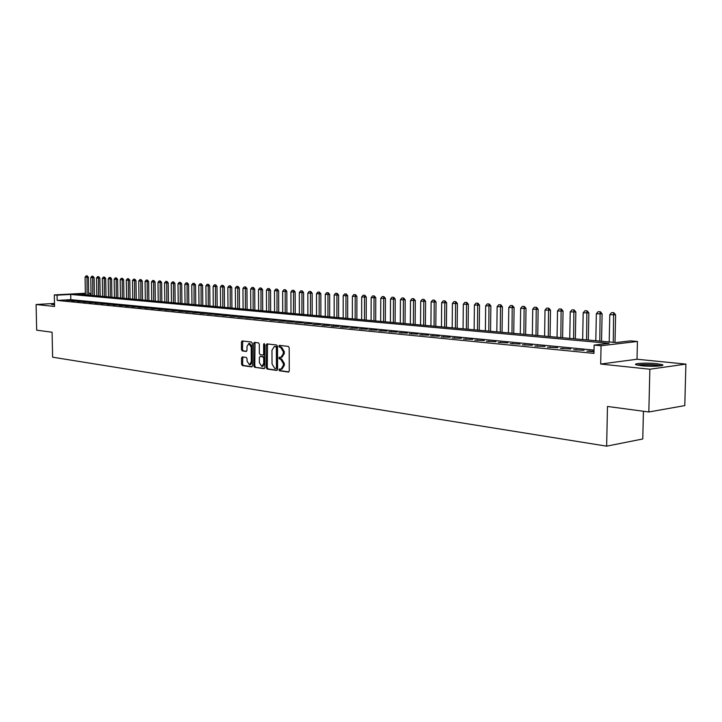 <?xml version="1.0" encoding="UTF-8"?>
<svg xmlns="http://www.w3.org/2000/svg" width="722" height="722" viewBox="0 0 722 722"><rect width="100%" height="100%" fill="white"/><g stroke="black" fill="none" stroke-linecap="round" stroke-linejoin="round"><path stroke-width="1.08" d="M278.954 369.835L279.531 370.801L288.43 372.056L289.269 370.891L289.197 347.796L288.349 346.416L279.369 345.351L278.863 346.181L279.441 347.138L280.587 347.282L283.277 351.686L283.286 353.609L280.957 357.363L279.414 357.2L278.909 358.013L279.486 358.987L280.632 359.132L283.322 363.563L283.331 365.476L281.02 369.195L279.45 369.023L278.954 369.835M280.118 369.104L280.524 370.693L288.935 371.875M280.055 345.432L280.434 347.047L281.58 347.183L280.587 347.282M280.091 357.282L280.479 358.879L281.625 359.033L280.632 359.132M54.493 303.899L51.569 304.449L54.511 304.801M641.497 365.738C651.199 366.83 666.063 366.045 662.327 364.655L656.74 363.644C647.074 362.588 632.472 363.346 636.064 364.736L641.497 365.738M242.312 356.903L241.545 358.031L241.581 364.231L242.366 365.576L251.725 366.884L252.411 365.747L252.276 343.374L251.482 342.038L242.123 340.937L241.437 342.084L241.482 349.592L242.276 350.928L246.31 351.433L246.996 350.296L246.969 346.551L248.828 343.482L251.193 347.065L251.283 361.776L249.451 364.818L247.068 361.208L247.05 358.762L246.256 357.426L242.312 356.903M594.025 350.098L70.81 299.666L57.173 300.433L57.065 295.163L54.303 294.91L85.367 293.258M648.825 411.982L649.863 369.222L685.9 364.114L684.781 405.611L648.825 411.982L607.482 406.459L606.642 446.16L52.607 357.191L52.083 332.237L36.669 330.171L36.1 304.513L54.547 306.462L54.303 294.91M685.9 364.114L637.021 359.24L600.677 364.041L649.863 369.222M600.677 364.041L601.056 345.739L594.125 345.098L609.151 343.347L70.711 294.432L57.065 295.163M57.173 300.433L593.962 353.383L594.125 345.098M266.283 367.688L267.104 369.05L276.779 370.413L277.6 369.267L277.51 346.398L276.679 345.026L266.896 343.88L266.174 345.044L266.283 367.688L267.275 367.579L268.088 368.951L277.266 370.242M264.062 368.626L254.604 367.29L253.801 365.937L253.666 343.546L254.37 342.39L258.494 342.869L259.306 344.223L259.351 353.356L260.164 354.71L262.961 355.062L263.665 353.906L263.62 344.358L264.117 343.546L264.757 344.493L264.866 367.489L264.315 368.599M54.484 303.448L36.1 304.513M594.007 351.226L586.95 351.091L593.998 351.776M573.575 349.782L584.071 350.26L573.575 349.782M560.443 348.5L570.804 348.97L560.443 348.5M547.547 347.246L557.763 347.706L547.547 347.246M534.885 346.009L544.966 346.461L534.885 346.009M522.439 344.791L532.394 345.242L522.439 344.791M510.219 343.6L520.039 344.042L510.219 343.6M498.207 342.436L507.9 342.86L498.207 342.436M486.402 341.28L495.978 341.705L486.402 341.28M474.805 340.152L484.254 340.567L474.805 340.152M463.398 339.033L472.729 339.448L463.398 339.033M452.189 337.941L461.403 338.347L452.189 337.941M441.16 336.867L450.266 337.264L441.16 336.867M430.312 335.811L439.31 336.199L430.312 335.811M419.653 334.773L428.534 335.152L419.653 334.773M409.157 333.745L417.939 334.124L409.157 333.745M398.833 332.743L407.515 333.113L398.833 332.743M388.68 331.75L397.253 332.111L388.68 331.75M378.68 330.775L387.163 331.127L378.68 330.775M368.843 329.81L377.227 330.162L368.843 329.81M359.15 328.871L367.444 329.214L359.15 328.871M349.619 327.941L357.814 328.275L349.619 327.941M340.233 327.021L348.338 327.355L340.233 327.021M330.983 326.118L338.997 326.452L330.983 326.118M321.877 325.234L329.81 325.559L321.877 325.234M312.915 324.358L320.748 324.674L312.915 324.358M304.079 323.492L311.832 323.808L304.079 323.492M295.37 322.644L303.05 322.96L295.37 322.644M286.796 321.813L294.395 322.12L286.796 321.813M278.349 320.983L285.858 321.29L278.349 320.983M270.019 320.171L277.456 320.469L270.019 320.171M261.815 319.377L269.171 319.665L261.815 319.377M253.72 318.582L261.003 318.871L253.72 318.582M245.742 317.806L252.953 318.095L245.742 317.806M237.881 317.039L245.02 317.319L237.881 317.039M230.128 316.281L237.195 316.561L230.128 316.281M222.484 315.541L229.479 315.812L222.484 315.541M214.939 314.801L221.871 315.072L214.939 314.801M207.503 314.079L214.371 314.341L207.503 314.079M200.165 313.366L206.961 313.619L200.165 313.366M192.936 312.653L199.66 312.915L192.936 312.653M185.798 311.958L192.458 312.211L185.798 311.958M178.749 311.272L185.355 311.525L178.749 311.272M171.8 310.595L178.343 310.839L171.8 310.595M164.941 309.928L171.421 310.171L164.941 309.928M158.172 309.269L164.589 309.503L158.172 309.269M151.485 308.61L157.847 308.854L151.485 308.61M144.887 307.969L151.196 308.204L144.887 307.969M138.38 307.337L144.626 307.563L138.38 307.337M131.955 306.706L138.146 306.931L131.955 306.706M125.601 306.092L131.747 306.318L125.601 306.092M119.338 305.478L125.42 305.704L119.338 305.478M113.146 304.874L119.184 305.09L113.146 304.874M107.036 304.278L113.02 304.494L107.036 304.278M100.999 303.691L106.928 303.899L100.999 303.691M95.042 303.105L100.918 303.321L95.042 303.105M89.149 302.536L94.979 302.744L89.149 302.536M83.328 301.967L89.113 302.175L83.328 301.967M77.588 301.408L83.319 301.606L77.588 301.408M71.902 300.848L77.588 301.056L71.902 300.848M71.929 300.505L66.289 300.307L71.929 300.505M606.642 446.16L642.77 438.976L643.437 411.26M88.671 293.24L90.349 293.385L88.671 293.475M90.385 295.298L90.349 293.385M85.376 293.646L77.01 294.098L616.037 342.553L630.541 340.865L637.427 341.47L601.056 345.739M637.021 359.24L637.427 341.47M70.81 299.666L70.711 294.432M589.45 350.784L589.441 351.334M576.084 349.484L576.075 350.026M562.952 348.212L562.943 348.744M550.056 346.957L550.047 347.49M537.394 345.73L537.385 346.253M524.957 344.52L524.948 345.044M512.728 343.329L512.728 343.843M500.725 342.165L500.716 342.679M488.92 341.019L488.911 341.524M477.314 339.891L477.314 340.396M465.916 338.78L465.907 339.277M454.698 337.697L454.698 338.185M443.669 336.623L443.669 337.111M432.83 335.568L432.821 336.055M422.162 334.53L422.153 335.017M411.666 333.51L411.657 333.988M401.342 332.508L401.333 332.986M391.18 331.524L391.18 331.994M381.18 330.55L381.18 331.019M371.334 329.593L371.334 330.053M361.65 328.654L361.65 329.115M352.11 327.725L352.11 328.185M342.715 326.813L342.715 327.265M333.465 325.911L333.465 326.362M324.358 325.026L324.358 325.478M281.183 369.186L282.013 369.095L284.324 365.368L283.331 365.476M281.625 359.033L284.315 363.464L284.324 365.368M281.093 357.345L281.941 357.264L284.278 353.509L283.286 353.609M281.58 347.183L284.269 351.596L284.278 353.509M267.528 343.943L267.275 367.579M275.867 368.518L276.436 367.706L276.355 347.661L275.777 346.695L274.279 346.542L271.959 350.287L272.023 363.942L274.667 368.346L275.867 368.518M276.048 368.5L277.428 367.606L276.436 367.706M275.145 346.461L276.77 346.605L277.347 347.562L277.428 367.606M264.541 368.446L254.604 367.29M255.01 342.454L254.785 365.837L255.588 367.191M263.097 355.034L263.945 354.962L264.658 353.807L264.604 344.268L263.62 344.358M259.406 362.823L261.842 366.478L263.71 363.41L263.692 358.175L262.871 356.812L260.073 356.46L259.378 357.607L259.406 362.823M261.969 366.46L262.835 366.37L264.703 363.31L263.71 363.41M260.931 356.388L263.864 356.713L264.676 358.076L264.703 363.31M249.568 364.8L250.435 364.709L252.267 361.677L251.283 361.776M249.722 343.401L252.177 346.975L252.267 361.677M242.763 341.001L242.466 349.502L243.251 350.838L246.662 351.271M242.845 356.975L242.565 364.132L243.35 365.467L252.095 366.704M615.009 342.454L615.604 314.828L609.783 314.702L609.206 341.939M613.899 312.725L611.57 312.608L613.899 312.725L615.604 314.828M613.267 342.3L613.61 312.752M609.783 314.702L611.57 312.608M638.113 365.278C642.138 364.538 647.995 364.484 655.693 365.106L660.224 365.883M656.596 366.171L641.696 365.765M661.343 365.711L656.659 364.971C648.509 364.294 641.957 364.312 637.012 365.043M54.511 304.72L53.933 304.774M601.543 341.244L602.112 313.871L596.354 313.745L595.812 340.73M600.424 311.787L598.132 311.669L600.424 311.787L602.112 313.871M599.802 341.091L600.126 311.805M596.354 313.745L598.132 311.669M588.331 340.062L588.854 312.924L583.177 312.807L582.663 339.548M587.185 310.857L584.928 310.749L587.185 310.857L588.854 312.924M586.58 339.9L586.896 310.884M583.177 312.807L584.928 310.749M575.344 338.889L575.84 312.003L570.227 311.877L569.748 338.392M574.18 309.946L571.959 309.837L574.18 309.946L575.84 312.003M573.593 338.735L573.891 309.973M570.227 311.877L571.959 309.837M562.591 337.743L563.061 311.092L557.51 310.965L557.059 337.246M561.409 309.052L559.225 308.944L561.409 309.052L563.061 311.092M560.841 337.589L561.12 309.079M557.51 310.965L559.225 308.944M550.056 336.623L550.498 310.189L545.011 310.081L544.587 336.127M548.864 308.177L546.707 308.068L548.864 308.177L550.498 310.189M548.305 336.461L548.576 308.204M545.011 310.081L546.707 308.068M537.746 335.513L538.152 309.314L532.737 309.197L532.34 335.026M536.536 307.319L534.415 307.211L536.536 307.319L538.152 309.314M535.995 335.351L536.247 307.337M532.737 309.197L534.415 307.211M525.643 334.421L526.022 308.447L520.661 308.339L520.3 333.943M524.416 306.471L522.331 306.363L524.416 306.471L526.022 308.447M523.883 334.268L524.127 306.489M520.661 308.339L522.331 306.363M513.748 333.356L514.1 307.599L508.802 307.491L508.459 332.878M512.512 305.632L510.445 305.532L512.512 305.632L514.1 307.599M511.988 333.194L512.214 305.659M508.802 307.491L510.445 305.532M502.052 332.3L502.386 306.76L497.142 306.651L496.826 331.831M500.806 304.819L498.767 304.72L500.806 304.819L502.386 306.76M500.292 332.147L500.508 304.837M497.142 306.651L498.767 304.72M490.554 331.272L490.861 305.938L485.671 305.839L485.383 330.802M489.29 304.007L487.287 303.917L489.29 304.007L490.861 305.938M488.794 331.109L488.993 304.034M485.671 305.839L487.287 303.917M479.246 330.252L479.525 305.135L474.399 305.027L474.128 329.792M477.973 303.222L475.997 303.123L477.973 303.222L479.525 305.135M477.486 330.098L477.675 303.24M474.399 305.027L475.997 303.123M468.118 329.25L468.379 304.341L463.307 304.242L463.064 328.799M466.836 302.437L464.887 302.347L466.836 302.437L468.379 304.341M466.367 329.097L466.547 302.464M463.307 304.242L464.887 302.347M457.179 328.266L457.414 303.556L452.405 303.457L452.18 327.824M455.889 301.679L453.967 301.579L455.889 301.679L457.414 303.556M455.42 328.113L455.591 301.697M452.405 303.457L453.967 301.579M446.413 327.301L446.629 302.789L441.674 302.689L441.467 326.858M445.113 300.921L443.218 300.83L445.113 300.921L446.629 302.789M444.662 327.147L444.824 300.948M441.674 302.689L443.218 300.83M435.826 326.353L436.025 302.031L431.115 301.94L430.926 325.911M434.518 300.181L432.649 300.09L434.518 300.181L436.025 302.031M434.075 326.191L434.22 300.199M431.115 301.94L432.649 300.09M425.402 325.414L425.583 301.291L420.718 301.191L420.556 324.981M424.085 299.45L422.244 299.359L424.085 299.45L425.583 301.291M423.652 325.261L423.787 299.477M420.718 301.191L422.244 299.359M415.15 324.494L415.303 300.56L410.493 300.46L410.349 324.061M413.823 298.737L412 298.646L413.823 298.737L415.303 300.56M413.399 324.331L413.525 298.755M410.493 300.46L412 298.646M405.051 323.582L405.186 299.838L400.43 299.747L400.304 323.158M403.715 298.024L401.919 297.942L403.715 298.024L405.186 299.838M403.3 323.429L403.427 298.051M400.43 299.747L401.919 297.942M395.115 322.689L395.232 299.125L390.521 299.034L390.412 322.274M393.77 297.329L392.001 297.247L393.77 297.329L395.232 299.125M393.364 322.535L393.481 297.356M390.521 299.034L392.001 297.247M385.331 321.813L385.431 298.43L380.765 298.339L380.675 321.398M383.978 296.643L382.236 296.562L383.978 296.643L385.431 298.43M383.581 321.66L383.689 296.67M380.765 298.339L382.236 296.562M375.702 320.947L375.783 297.744L371.162 297.654L371.09 320.532M374.339 295.975L372.615 295.894L374.339 295.975L375.783 297.744M373.951 320.794L374.05 295.993M371.162 297.654L372.615 295.894M366.207 320.09L366.271 297.067L361.704 296.977L361.65 319.684M364.845 295.307L363.139 295.226L364.845 295.307L366.271 297.067M364.466 319.936L364.556 295.325M361.704 296.977L363.139 295.226M356.867 319.25L356.912 296.399L352.39 296.309L352.354 318.844M355.495 294.657L353.816 294.576L355.495 294.657L356.912 296.399M355.125 319.097L355.206 294.675M352.39 296.309L353.816 294.576M347.661 318.429L347.697 295.74L343.212 295.659L343.194 318.023M346.28 294.007L344.629 293.935L346.28 294.007L347.697 295.74M345.919 318.267L345.991 294.025M343.212 295.659L344.629 293.935M338.6 317.608L338.609 295.09L334.169 295.009L334.169 317.211M337.21 293.376L335.577 293.303L337.21 293.376L338.609 295.09M336.858 317.454L336.921 293.394M334.169 295.009L335.577 293.303M329.665 316.805L329.665 294.459L325.27 294.377L325.279 316.416M328.275 292.753L326.651 292.681L328.275 292.753L329.665 294.459M327.932 316.651L327.987 292.771M325.27 294.377L326.651 292.681M320.866 316.019L320.848 293.827L316.489 293.746L316.516 315.622M319.467 292.139L317.87 292.058L319.467 292.139L320.848 293.827M319.133 315.866L319.178 292.157M316.489 293.746L317.87 292.058M312.184 315.234L312.157 293.204L307.843 293.132L307.879 314.855M310.785 291.526L309.206 291.453L310.785 291.526L312.157 293.204M310.46 315.081L310.496 291.544M307.843 293.132L309.206 291.453M303.637 314.467L303.592 292.6L299.323 292.518L299.368 314.088M302.238 290.93L300.677 290.858L302.238 290.93L303.592 292.6M301.913 314.314L301.949 290.948M299.323 292.518L300.677 290.858M295.217 313.709L295.154 291.995L290.921 291.923L290.984 313.33M293.809 290.343L292.266 290.271L293.809 290.343L295.154 291.995M293.493 313.556L293.52 290.361M290.921 291.923L292.266 290.271M286.905 312.969L286.842 291.399L282.645 291.327L282.717 312.59M285.497 289.757L283.972 289.693L285.497 289.757L286.842 291.399M285.19 312.807L285.208 289.775M282.645 291.327L283.972 289.693M278.719 312.229L278.638 290.822L274.477 290.74L274.568 311.859M277.302 289.188L275.795 289.116L277.302 289.188L278.638 290.822M277.004 312.075L277.013 289.206M274.477 290.74L275.795 289.116M270.651 311.507L270.551 290.244L266.436 290.172L266.535 311.137M269.225 288.62L267.736 288.556L269.225 288.62L270.551 290.244M268.927 311.353L268.945 288.638M266.436 290.172L267.736 288.556M262.682 310.785L262.582 289.675L258.494 289.603L258.611 310.424M261.265 288.069L259.794 287.997L261.265 288.069L262.582 289.675M260.976 310.631L260.976 288.078M258.494 289.603L259.794 287.997M254.839 310.081L254.722 289.116L250.669 289.044L250.796 309.72M253.413 287.518L251.96 287.455L253.413 287.518L254.722 289.116M253.124 309.928L253.124 287.536M250.669 289.044L251.96 287.455M247.095 309.386L246.96 288.565L242.953 288.493L243.088 309.025M245.67 286.977L244.226 286.914L245.67 286.977L246.96 288.565M245.39 309.233L245.381 286.995M242.953 288.493L244.226 286.914M239.46 308.7L239.316 288.015L235.336 287.952L235.489 308.339M238.025 286.444L236.608 286.381L238.025 286.444L239.316 288.015M237.755 308.547L237.746 286.453M235.336 287.952L236.608 286.381M231.924 308.023L231.771 287.482L227.827 287.41L227.99 307.671M230.489 285.912L229.091 285.849L230.489 285.912L231.771 287.482M230.228 307.87L230.21 285.93M227.827 287.41L229.091 285.849M224.497 307.355L224.334 286.95L220.427 286.878L220.589 307.003M223.062 285.398L221.672 285.334L223.062 285.398L224.334 286.95M222.8 307.202L222.773 285.407M220.427 286.878L221.672 285.334M217.16 306.697L216.988 286.426L213.116 286.363L213.288 306.345M215.725 284.883L214.353 284.82L215.725 284.883L216.988 286.426M215.472 306.543L215.445 284.892M213.116 286.363L214.353 284.82M209.931 306.047L209.741 285.912L205.905 285.84L206.086 305.704M208.487 284.378L207.133 284.315L208.487 284.378L209.741 285.912M208.243 305.893L208.207 284.387M205.905 285.84L207.133 284.315M202.792 305.406L202.593 285.398L198.785 285.334L198.983 305.063M201.348 283.872L200.003 283.818L201.348 283.872L202.593 285.398M201.104 305.253L201.068 283.89M198.785 285.334L200.003 283.818M195.743 304.774L195.545 284.901L191.763 284.838L191.971 304.431M194.299 283.385L192.973 283.322L194.299 283.385L195.545 284.901M194.065 304.621L194.019 283.394M191.763 284.838L192.973 283.322M188.794 304.142L188.577 284.405L184.832 284.342L185.049 303.809M187.35 282.898L186.032 282.834L187.35 282.898L188.577 284.405M187.115 303.998L187.07 282.916M184.832 284.342L186.032 282.834M181.926 303.529L181.709 283.908L177.991 283.854L178.217 303.195M180.482 282.419L179.182 282.356L180.482 282.419L181.709 283.908M180.256 303.375L180.202 282.428M177.991 283.854L179.182 282.356M175.148 302.924L174.923 283.43L171.24 283.367L171.466 302.59M173.704 281.941L172.423 281.887L173.704 281.941L174.923 283.43M173.488 302.771L173.433 281.959M171.24 283.367L172.423 281.887M168.461 302.319L168.226 282.952L164.571 282.889L164.815 301.995M167.017 281.472L165.744 281.418L167.017 281.472L168.226 282.952M166.8 302.166L166.737 281.49M164.571 282.889L165.744 281.418M161.863 301.724L161.62 282.483L157.992 282.419L158.235 301.399M160.41 281.011L159.156 280.957L160.41 281.011L161.62 282.483M160.203 301.579L160.14 281.029M157.992 282.419L159.156 280.957M155.338 301.137L155.086 282.013L151.494 281.959L151.746 300.812M153.894 280.56L152.649 280.506L153.894 280.56L155.086 282.013M153.687 300.993L153.615 280.569M151.494 281.959L152.649 280.506M148.903 300.56L148.642 281.553L145.077 281.499L145.339 300.244M147.459 280.109L146.223 280.055L147.459 280.109L148.642 281.553M147.252 300.415L147.18 280.118M145.077 281.499L146.223 280.055M142.55 299.991L142.279 281.102L138.741 281.048L139.003 299.675M141.097 279.667L139.878 279.613L141.097 279.667L142.279 281.102M140.898 299.838L140.826 279.676M138.741 281.048L139.878 279.613M136.268 299.422L135.989 280.65L132.478 280.596L132.758 299.107M134.815 279.224L133.606 279.17L134.815 279.224L135.989 280.65M134.626 299.278L134.545 279.233M132.478 280.596L133.606 279.17M130.068 298.872L129.789 280.208L126.296 280.154L126.585 298.556M128.615 278.791L127.424 278.737L128.615 278.791L129.789 280.208M128.426 298.718L128.345 278.8M126.296 280.154L127.424 278.737M123.94 298.312L123.652 279.775L120.195 279.721L120.484 298.005M122.496 278.358L121.305 278.313L122.496 278.358L123.652 279.775M122.307 298.168L122.217 278.376M120.195 279.721L121.305 278.313M117.885 297.771L117.596 279.342L114.157 279.288L114.455 297.464M116.441 277.943L115.267 277.889L116.441 277.943L117.596 279.342M116.26 297.626L116.17 277.952M114.157 279.288L115.267 277.889M111.91 297.238L111.612 278.918L108.201 278.863L108.508 296.932M110.466 277.519L109.302 277.474L110.466 277.519L111.612 278.918M110.285 297.085L110.195 277.537M108.201 278.863L109.302 277.474M106.008 296.706L105.701 278.493L102.316 278.439L102.623 296.399M104.555 277.113L103.408 277.058L104.555 277.113L105.701 278.493M104.383 296.562L104.284 277.122M102.316 278.439L103.408 277.058M100.168 296.182L99.853 278.078L96.504 278.024L96.811 295.876M98.724 276.697L97.587 276.652L98.724 276.697L99.853 278.078M98.553 296.038L98.454 276.716M96.504 278.024L97.587 276.652M94.401 295.659L94.086 277.663L90.755 277.618L91.071 295.361M92.957 276.3L91.829 276.246L92.957 276.3L94.086 277.663M92.786 295.515L92.687 276.309M90.755 277.618L91.829 276.246M88.707 295.154L88.382 277.257L85.07 277.212L85.395 294.856M87.263 275.894L86.144 275.849L87.263 275.894L88.382 277.257M87.091 295.009L86.992 275.912M85.07 277.212L86.144 275.849M280.524 370.693L279.531 370.801M280.434 347.047L279.441 347.138M280.479 358.879L279.486 358.987M284.315 363.464L283.322 363.563M284.269 351.596L283.277 351.686M267.167 344.954L266.174 345.044M268.088 368.951L267.104 369.05M277.347 347.562L276.355 347.661M276.77 346.605L275.777 346.695M275.569 346.461L274.577 346.56M254.785 365.837L253.801 365.937M254.658 343.455L253.666 343.546M264.658 353.807L263.665 353.906M264.676 358.076L263.692 358.175M263.864 356.713L262.871 356.812M261.165 356.361L260.173 356.46M252.177 346.975L251.193 347.065M243.251 350.838L242.276 350.928M242.466 349.502L241.482 349.592M242.421 341.993L241.437 342.084M243.35 365.467L242.366 365.576M242.565 364.132L241.581 364.231M242.52 357.932L241.545 358.031M276.932 368.41L275.939 368.518M275.262 346.452L274.279 346.542M263.945 354.962L262.961 355.062M261.066 356.361L260.073 356.46M249.812 343.392L248.828 343.482"/></g></svg>
